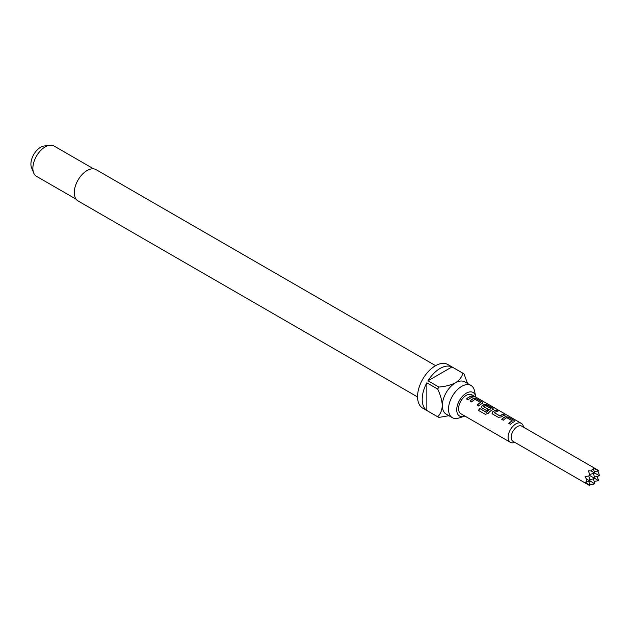 <?xml version="1.0" encoding="UTF-8"?>
<svg xmlns="http://www.w3.org/2000/svg" width="631" height="631" viewBox="0 0 631 631"><rect width="100%" height="100%" fill="white"/><g stroke="black" fill="none" stroke-linecap="round" stroke-linejoin="round"><path stroke-width="0.95" d="M475.151 397.002L474.93 396.867C473.124 395.929 472.58 395.826 473.289 396.56M473.36 396.363C475.261 397.128 475.821 397.23 475.033 396.678C473.211 395.732 472.658 395.621 473.36 396.363L472.911 395.897M475.529 397.033L474.93 396.867M475.813 397.096A13.582 7.84 120 0 0 475.703 396.489A13.582 7.84 120 0 0 466.317 393.168A13.582 7.84 120 0 0 456.773 408.588A13.582 7.84 120 0 0 464.29 416.263A13.582 7.84 120 0 0 464.866 416.058M475.703 396.489L474.536 390.928A18.607 10.743 120 0 0 470.978 385.454A18.607 10.743 120 0 0 461.679 386.377A18.607 10.743 120 0 0 449.517 402.775A18.607 10.743 120 0 0 452.372 417.69A18.607 10.743 120 0 0 458.887 418.03L464.29 416.263M435.619 365.672L96.086 169.644A18.062 10.427 120 0 0 87.054 170.544A18.062 10.427 120 0 0 75.255 186.453A18.062 10.427 120 0 0 78.023 200.926L417.556 396.954M93.609 168.848L54.014 145.99A17.51 10.112 120 0 0 49.675 145.248A17.51 10.112 120 0 0 45.258 146.857A17.51 10.112 120 0 0 33.688 172.941A17.51 10.112 120 0 0 36.503 176.325L76.091 199.183M49.675 145.248L44.075 146.013A13.724 7.919 120 0 0 40.613 147.268A13.724 7.919 120 0 0 31.55 167.704L33.688 172.941M452.372 417.69L446.18 414.117A18.607 10.743 -60 0 1 442.323 405.599A18.607 10.743 -60 0 1 455.487 382.804A18.607 10.743 -60 0 1 464.787 381.881L470.978 385.454M451.993 366.942L428.015 380.793A25.177 14.537 120 0 1 440.004 368.504A25.177 14.537 120 0 1 451.993 366.942L462.831 373.197A25.177 14.537 -60 0 1 463.43 373.513L447.947 364.576A25.177 14.537 120 0 0 435.358 365.822A25.177 14.537 120 0 0 418.913 388.01A25.177 14.537 120 0 0 422.77 408.186L438.253 417.123A25.177 14.537 -60 0 1 437.685 416.76L426.848 410.505A25.177 14.537 120 0 1 426.848 382.812L426.848 410.505M448.949 415.711L438.853 417.43A25.177 14.537 -60 0 1 438.253 417.123M428.015 380.793L438.853 387.048A25.177 14.537 -60 0 0 437.685 389.067L426.848 382.812M593.779 469.259L592.099 469.724L590.979 470.876L588.463 470.829L589.969 475.64L585.047 476.744L586.349 478.897L586.349 482.131L585.047 482.108L589.969 485.752L513.027 441.329A8.755 5.056 -60 0 1 511.686 434.317A8.755 5.056 -60 0 1 517.404 426.595A8.755 5.056 -60 0 1 521.782 426.162L598.724 470.584L593.108 468.147L594.804 473.076L590.979 470.876M589.614 484.434L591.01 484.813L594.804 483.796L586.349 478.897M514.762 442.331A10.948 6.318 -60 0 1 510.384 442.331A10.948 6.318 -60 0 1 508.704 433.56A10.948 6.318 -60 0 1 515.858 423.914A10.948 6.318 -60 0 1 521.332 423.377A10.948 6.318 -60 0 1 523.517 427.163M514.155 421.729L514.107 420.427L508.42 417.146L505.431 416.697A10.948 6.318 -60 0 0 504.311 417.249A10.948 6.318 -60 0 0 501.692 419.284L503.317 420.222A10.948 6.318 -60 0 1 505.936 418.187A10.948 6.318 -60 0 1 506.843 417.722L512.317 420.885A10.948 6.318 -60 0 0 511.41 421.35A10.948 6.318 -60 0 0 508.791 423.377L510.416 424.316A10.948 6.318 -60 0 1 513.035 422.289A10.948 6.318 -60 0 1 514.155 421.729L514.754 421.232M496.337 410.166A10.948 6.318 -60 0 0 493.742 411.152A10.948 6.318 -60 0 0 492.598 411.909L492.054 413.376L492.645 414.062L498.332 417.343L501.322 416.941A10.948 6.318 -60 0 1 502.465 416.184A10.948 6.318 -60 0 1 505.06 415.206L503.38 414.464A10.727 6.192 -60 0 0 499.933 416.018L494.436 412.69A10.948 6.318 -60 0 1 495.367 412.09A10.948 6.318 -60 0 1 497.962 411.104L496.281 410.371A10.727 6.192 -60 0 0 492.622 412.075L492.085 413.463M486.446 412.209A10.948 6.318 -60 0 1 490.098 409.046A10.948 6.318 -60 0 1 491.005 408.58L490.989 408.77A10.727 6.192 -60 0 0 486.517 412.327L479.812 408.549A10.948 6.318 -60 0 0 478.479 410.395L485.31 414.33L488.063 413.486A10.948 6.318 -60 0 1 491.904 410.087A10.948 6.318 -60 0 1 493.024 409.535L493.623 409.03M493.584 409.133L487.235 405.141L484.277 404.684A10.727 6.192 -60 0 0 482.06 405.97L481.492 407.279L482.084 407.957L486.738 410.647A10.948 6.318 -60 0 1 488.315 409.298L483.693 406.49A10.948 6.318 -60 0 1 484.624 405.883A10.948 6.318 -60 0 1 485.531 405.425L491.005 408.58M482.037 405.812A10.948 6.318 -60 0 1 483.18 405.047A10.948 6.318 -60 0 1 484.3 404.495L487.29 404.944L492.977 408.233L493.024 409.535M482.463 403.43L482.415 402.128L476.72 398.847L473.739 398.398A10.948 6.318 -60 0 0 472.611 398.95A10.948 6.318 -60 0 0 470 400.985L471.625 401.923A10.948 6.318 -60 0 1 474.236 399.888A10.948 6.318 -60 0 1 475.143 399.423L480.617 402.586A10.948 6.318 -60 0 0 479.71 403.051A10.948 6.318 -60 0 0 477.099 405.078L478.724 406.017A10.948 6.318 -60 0 1 481.335 403.99A10.948 6.318 -60 0 1 482.463 403.43L483.054 402.933M471.736 395.968A10.948 6.318 -60 0 0 469.148 396.946A10.948 6.318 -60 0 0 466.53 398.981L468.155 399.92A10.948 6.318 -60 0 1 470.773 397.885A10.948 6.318 -60 0 1 473.36 396.907L471.688 396.165A10.727 6.192 -60 0 0 466.656 399.052M510.384 442.331L460.851 413.731A10.948 6.318 -60 0 1 459.171 404.96A10.948 6.318 -60 0 1 466.317 395.314A10.948 6.318 -60 0 1 471.791 394.777L521.332 423.377M494.444 412.832L499.91 415.853A10.948 6.318 -60 0 1 500.84 415.245A10.948 6.318 -60 0 1 503.435 414.267M593.463 478.795L594.804 483.796M594.157 481.366L598.724 480.696L589.969 475.64M594.449 471.736L598.724 470.584M588.818 481.477L589.969 485.752M589.638 474.457L594.804 473.076L599.45 475.75L598.433 471.956L597.407 470.939M598.724 480.696L597.021 476.405M586.349 482.131L590.159 481.114L588.778 475.948M593.463 473.431L594.804 478.432L589.804 479.773M594.449 477.091L599.45 475.75M463.43 373.513A25.177 14.537 -60 0 1 463.998 373.875L467.555 383.482M462.831 373.197C461.987 376.841 459.534 380.043 455.487 382.804C450.66 385.155 445.115 386.566 438.853 387.048M437.685 389.067C440.399 394.73 441.952 400.243 442.323 405.599C441.96 410.489 440.414 414.204 437.685 416.76M473.069 396.962L471.688 396.165M476.72 398.847L473.715 398.587A10.727 6.192 -60 0 0 470.119 401.056M482.415 402.128L476.673 399.044M483.015 403.028L482.36 402.326M477.217 405.149A10.727 6.192 -60 0 1 480.601 402.775L480.617 402.586M482.06 405.97L481.524 407.358M488.205 409.385L483.701 406.624M486.32 412.374L479.812 408.549M478.59 410.458A10.727 6.192 -60 0 1 479.883 408.659M504.761 415.261L503.38 414.464M497.662 411.167L496.281 410.371M508.42 417.146L505.407 416.886A10.727 6.192 -60 0 0 501.819 419.355M514.107 420.427L508.365 417.343M514.715 421.327L514.052 420.625M508.917 423.448A10.727 6.192 -60 0 1 512.293 421.074L512.317 420.885"/></g></svg>
